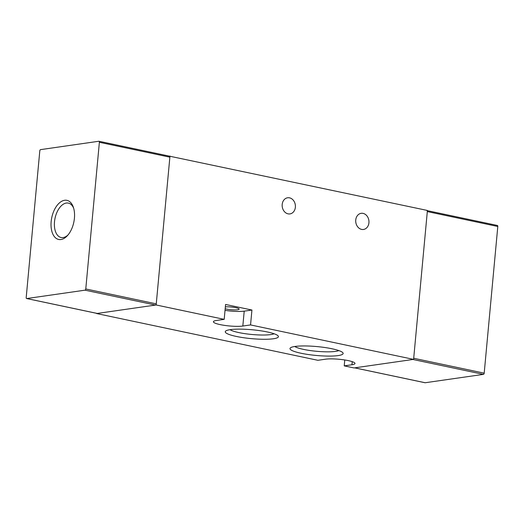 <?xml version="1.0" encoding="UTF-8"?>
<svg xmlns="http://www.w3.org/2000/svg" width="524" height="524" viewBox="0 0 524 524"><rect width="100%" height="100%" fill="white"/><g stroke="black" fill="none" stroke-linecap="round" stroke-linejoin="round"><path stroke-width="0.79" d="M363.08 213.386A8.155 6.596 -98.2 0 1 368.968 221.619A8.155 6.596 -98.2 0 1 363.499 229.46A8.155 6.596 -98.2 0 1 361.599 229.394A8.155 6.596 -98.2 0 1 355.711 221.161A8.155 6.596 -98.2 0 1 361.18 213.32A8.155 6.596 -98.2 0 1 363.08 213.386M289.53 197.836A8.155 6.596 -98.2 0 1 295.412 206.07A8.155 6.596 -98.2 0 1 289.942 213.91A8.155 6.596 -98.2 0 1 288.043 213.844A8.155 6.596 -98.2 0 1 282.154 205.611A8.155 6.596 -98.2 0 1 287.624 197.771A8.155 6.596 -98.2 0 1 289.53 197.836M344.222 365.87L354.028 367.94L413.6 359.385L250.551 324.926L242.828 326.033A16.303 2.725 5.3 0 1 224.547 325.384A16.303 2.725 5.3 0 1 213.412 321.743A16.303 2.725 5.3 0 1 216.471 320.465L224.193 319.352L156.159 304.975L96.586 313.535L317.865 360.296L325.587 359.189A16.303 2.725 5.3 0 1 348.25 360.61A16.303 2.725 5.3 0 1 355.003 363.479A16.303 2.725 5.3 0 1 351.945 364.756L344.222 365.87L344.766 359.975M332.105 348.788A26.691 4.454 5.3 0 1 342.834 352.698A26.691 4.454 5.3 0 1 330.48 356.084A26.691 4.454 5.3 0 1 301.045 353.248A26.691 4.454 5.3 0 1 290.447 347.838A26.691 4.454 5.3 0 1 332.105 348.788M294.776 346.495A23.063 3.851 -174.7 0 0 303.488 349.384A23.063 3.851 -174.7 0 0 338.832 350.576M267.371 331.974A26.691 4.454 5.3 0 1 278.106 335.884A26.691 4.454 5.3 0 1 265.753 339.27A26.691 4.454 5.3 0 1 236.311 336.434A26.691 4.454 5.3 0 1 225.72 331.024A26.691 4.454 5.3 0 1 267.371 331.974M230.043 329.681A23.063 3.851 -174.7 0 0 238.754 332.57A23.063 3.851 -174.7 0 0 274.104 333.768M225.353 306.868A8.155 1.362 5.3 0 1 235.774 307.673A8.155 1.362 5.3 0 1 239.154 309.108A8.155 1.362 5.3 0 1 234.68 309.907A8.155 1.362 5.3 0 1 226.289 309.036A8.155 1.362 5.3 0 1 225.176 308.774M169.376 156.145L427.414 210.465L413.6 359.385M156.159 304.975L169.972 156.06M250.551 324.926L251.933 310.031L225.575 304.464L224.193 319.352M225.032 310.352A16.303 2.725 -174.7 0 0 244.21 311.145L251.933 310.031M424.931 382.69A1.14 0.642 -78.1 0 0 425.049 382.743A1.14 0.642 -78.1 0 0 425.18 382.743L483.429 374.372A1.14 0.642 -78.1 0 0 484.196 373.16L413.705 358.265L427.309 211.585A1.14 0.642 101.9 0 0 426.883 210.563M483.429 374.372L412.938 359.477L354.689 367.848A1.14 0.642 101.9 0 1 354.558 367.841M484.196 373.16L497.8 226.479A1.14 0.642 -78.1 0 0 497.374 225.464A1.14 0.642 -78.1 0 0 497.243 225.458M74.421 218.226A19.991 11.266 -78.1 0 0 73.334 207.19A19.991 11.266 -78.1 0 0 60.994 201.707A19.991 11.266 -78.1 0 0 51.155 221.567A19.991 11.266 -78.1 0 0 55.505 237.831A19.991 11.266 -78.1 0 0 67.288 235.787A19.991 11.266 -78.1 0 0 74.421 218.226M73.655 208.218A17.58 9.91 -78.1 0 0 68.579 203.155A17.58 9.91 -78.1 0 0 54.503 221.776A17.58 9.91 -78.1 0 0 61.308 237.549A17.58 9.91 -78.1 0 0 68.002 234.975M96.992 313.385A1.14 0.642 -78.1 0 0 97.117 313.437A1.14 0.642 -78.1 0 0 97.248 313.437L155.497 305.066A1.14 0.642 -78.1 0 0 156.257 303.854L169.868 157.174A1.14 0.642 -78.1 0 0 169.442 156.159A1.14 0.642 -78.1 0 0 169.311 156.152M26.2 297.521L39.804 150.84A1.14 0.642 101.9 0 1 40.571 149.628L98.82 141.257A1.14 0.642 101.9 0 1 98.951 141.257A1.14 0.642 101.9 0 1 99.377 142.279L85.772 288.96A1.14 0.642 101.9 0 1 85.006 290.172L26.757 298.542A1.14 0.642 101.9 0 1 26.626 298.536A1.14 0.642 101.9 0 1 26.2 297.521M352.233 361.658L351.945 364.756M244.21 311.145L242.828 326.033M497.8 226.479L427.309 211.585M354.689 367.848L425.18 382.743M26.757 298.542L97.248 313.437M155.497 305.066L85.006 290.172M85.772 288.96L156.257 303.854M169.868 157.174L99.377 142.279M427.394 210.674L497.374 225.464M354.624 367.855L425.049 382.743M97.117 313.437L26.626 298.536M169.442 156.159L98.951 141.257"/></g></svg>
